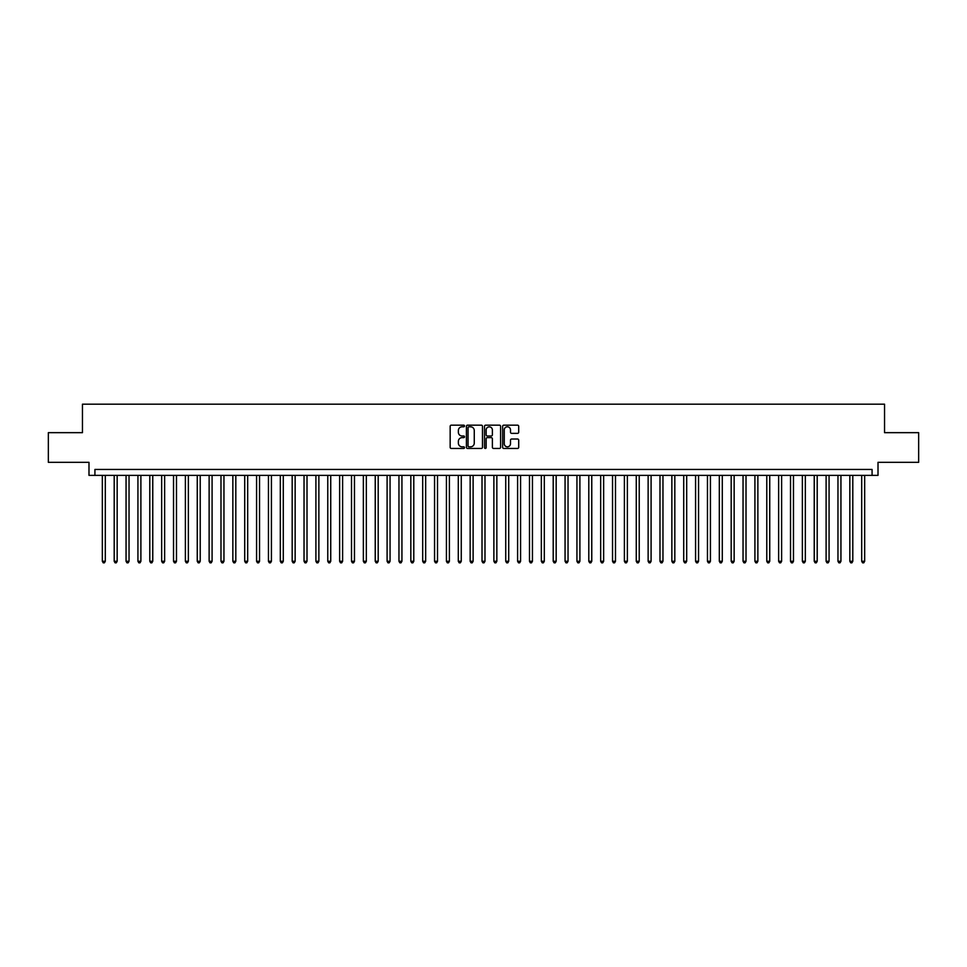 <?xml version="1.0" encoding="UTF-8"?>
<svg xmlns="http://www.w3.org/2000/svg" width="967" height="967" viewBox="0 0 967 967"><rect width="100%" height="100%" fill="white"/><g stroke="black" fill="none" stroke-linecap="round" stroke-linejoin="round"><path stroke-width="1.45" d="M464.511 425.976A0.81 0.81 0 0 0 463.701 425.166L451.323 425.166A1.16 1.16 0 0 0 450.163 426.326L450.163 447.298A1.16 1.16 0 0 0 451.323 448.458L463.701 448.458A0.81 0.81 0 0 0 464.511 447.636A0.81 0.81 0 0 0 463.701 446.827L462.105 446.827A3.723 3.723 0 0 1 458.37 443.104L458.37 441.351A3.723 3.723 0 0 1 462.105 437.628L463.701 437.628A0.81 0.81 0 0 0 464.511 436.806A0.81 0.81 0 0 0 463.701 435.996L462.105 435.996A3.723 3.723 0 0 1 458.37 432.273L458.37 430.52A3.723 3.723 0 0 1 462.105 426.798L463.701 426.798A0.81 0.81 0 0 0 464.511 425.976M517.538 433.373A1.16 1.16 0 0 0 518.699 432.213L518.699 426.326A1.16 1.16 0 0 0 517.538 425.166L503.795 425.166A1.16 1.16 0 0 0 502.635 426.326L502.635 447.298A1.16 1.16 0 0 0 503.795 448.458L517.538 448.458A1.16 1.16 0 0 0 518.699 447.298L518.699 440.19A1.16 1.16 0 0 0 517.538 439.018L511.652 439.018A1.16 1.16 0 0 0 510.491 440.19L510.491 443.708A3.119 3.119 0 0 1 507.373 446.827A3.119 3.119 0 0 1 504.254 443.708L504.254 429.916A3.119 3.119 0 0 1 507.373 426.798A3.119 3.119 0 0 1 510.491 429.916L510.491 432.213A1.16 1.16 0 0 0 511.652 433.373L517.538 433.373M872.077 475.377L878.012 475.377L878.012 462.323L918.65 462.323L918.65 432.66L884.539 432.66L884.539 404.182L82.461 404.182L82.461 432.66L48.35 432.66L48.35 462.323L88.988 462.323L88.988 475.377L872.077 475.377L872.077 469.442L94.923 469.442L94.923 475.377M482.485 426.326A1.16 1.16 0 0 0 481.312 425.166L467.569 425.166A1.16 1.16 0 0 0 466.408 426.326L466.408 447.298A1.16 1.16 0 0 0 467.569 448.458L481.312 448.458A1.16 1.16 0 0 0 482.485 447.298L482.485 426.326M485.688 425.166L499.431 425.166A1.16 1.16 0 0 1 500.592 426.326L500.592 447.298A1.16 1.16 0 0 1 499.431 448.458L493.545 448.458A1.16 1.16 0 0 1 492.384 447.298L492.384 438.788A1.16 1.16 0 0 0 491.212 437.628L487.32 437.628A1.16 1.16 0 0 0 486.147 438.788L486.147 447.636A0.81 0.81 0 0 1 485.337 448.458A0.81 0.81 0 0 1 484.515 447.636L484.515 426.326A1.16 1.16 0 0 1 485.688 425.166M468.85 426.798A0.81 0.81 0 0 0 468.04 427.607L468.04 446.017A0.81 0.81 0 0 0 468.85 446.827L470.542 446.827A3.723 3.723 0 0 0 474.265 443.104L474.265 430.52A3.723 3.723 0 0 0 470.542 426.798L468.85 426.798M492.384 429.964A3.119 3.119 0 0 0 489.266 426.858A3.119 3.119 0 0 0 486.147 429.964L486.147 434.836A1.16 1.16 0 0 0 487.32 435.996L491.212 435.996A1.16 1.16 0 0 0 492.384 434.836L492.384 429.964M102.333 475.377L102.333 561.271L105.306 561.271L105.306 475.377M105.306 561.271L104.412 562.818L103.227 562.818L102.333 561.271M114.203 475.377L114.203 561.271L117.164 561.271L117.164 475.377M117.164 561.271L116.282 562.818L115.085 562.818L114.203 561.271M126.061 475.377L126.061 561.271L129.034 561.271L129.034 475.377M129.034 561.271L128.14 562.818L126.955 562.818L126.061 561.271M137.93 475.377L137.93 561.271L140.892 561.271L140.892 475.377M140.892 561.271L140.01 562.818L138.825 562.818L137.93 561.271M149.8 475.377L149.8 561.271L152.762 561.271L152.762 475.377M152.762 561.271L151.867 562.818L150.683 562.818L149.8 561.271M161.658 475.377L161.658 561.271L164.632 561.271L164.632 475.377M164.632 561.271L163.737 562.818L162.553 562.818L161.658 561.271M173.528 475.377L173.528 561.271L176.49 561.271L176.49 475.377M176.49 561.271L175.607 562.818L174.411 562.818L173.528 561.271M185.386 475.377L185.386 561.271L188.36 561.271L188.36 475.377M188.36 561.271L187.465 562.818L186.28 562.818L185.386 561.271M197.256 475.377L197.256 561.271L200.217 561.271L200.217 475.377M200.217 561.271L199.335 562.818L198.15 562.818L197.256 561.271M209.126 475.377L209.126 561.271L212.087 561.271L212.087 475.377M212.087 561.271L211.193 562.818L210.008 562.818L209.126 561.271M220.984 475.377L220.984 561.271L223.957 561.271L223.957 475.377M223.957 561.271L223.063 562.818L221.878 562.818L220.984 561.271M232.854 475.377L232.854 561.271L235.815 561.271L235.815 475.377M235.815 561.271L234.933 562.818L233.736 562.818L232.854 561.271M244.711 475.377L244.711 561.271L247.685 561.271L247.685 475.377M247.685 561.271L246.79 562.818L245.606 562.818L244.711 561.271M256.581 475.377L256.581 561.271L259.543 561.271L259.543 475.377M259.543 561.271L258.66 562.818L257.476 562.818L256.581 561.271M268.451 475.377L268.451 561.271L271.413 561.271L271.413 475.377M271.413 561.271L270.518 562.818L269.334 562.818L268.451 561.271M280.309 475.377L280.309 561.271L283.283 561.271L283.283 475.377M283.283 561.271L282.388 562.818L281.204 562.818L280.309 561.271M292.179 475.377L292.179 561.271L295.14 561.271L295.14 475.377M295.14 561.271L294.258 562.818L293.061 562.818L292.179 561.271M304.037 475.377L304.037 561.271L307.01 561.271L307.01 475.377M307.01 561.271L306.116 562.818L304.931 562.818L304.037 561.271M315.907 475.377L315.907 561.271L318.868 561.271L318.868 475.377M318.868 561.271L317.986 562.818L316.801 562.818L315.907 561.271M327.777 475.377L327.777 561.271L330.738 561.271L330.738 475.377M330.738 561.271L329.844 562.818L328.659 562.818L327.777 561.271M339.635 475.377L339.635 561.271L342.608 561.271L342.608 475.377M342.608 561.271L341.714 562.818L340.529 562.818L339.635 561.271M351.505 475.377L351.505 561.271L354.466 561.271L354.466 475.377M354.466 561.271L353.584 562.818L352.387 562.818L351.505 561.271M363.362 475.377L363.362 561.271L366.336 561.271L366.336 475.377M366.336 561.271L365.441 562.818L364.257 562.818L363.362 561.271M375.232 475.377L375.232 561.271L378.194 561.271L378.194 475.377M378.194 561.271L377.311 562.818L376.127 562.818L375.232 561.271M387.102 475.377L387.102 561.271L390.064 561.271L390.064 475.377M390.064 561.271L389.169 562.818L387.985 562.818L387.102 561.271M398.96 475.377L398.96 561.271L401.934 561.271L401.934 475.377M401.934 561.271L401.039 562.818L399.855 562.818L398.96 561.271M410.83 475.377L410.83 561.271L413.791 561.271L413.791 475.377M413.791 561.271L412.909 562.818L411.712 562.818L410.83 561.271M422.688 475.377L422.688 561.271L425.661 561.271L425.661 475.377M425.661 561.271L424.767 562.818L423.582 562.818L422.688 561.271M434.558 475.377L434.558 561.271L437.519 561.271L437.519 475.377M437.519 561.271L436.637 562.818L435.452 562.818L434.558 561.271M446.428 475.377L446.428 561.271L449.389 561.271L449.389 475.377M449.389 561.271L448.495 562.818L447.31 562.818L446.428 561.271M458.285 475.377L458.285 561.271L461.259 561.271L461.259 475.377M461.259 561.271L460.365 562.818L459.18 562.818L458.285 561.271M470.155 475.377L470.155 561.271L473.117 561.271L473.117 475.377M473.117 561.271L472.222 562.818L471.038 562.818L470.155 561.271M482.013 475.377L482.013 561.271L484.987 561.271L484.987 475.377M484.987 561.271L484.092 562.818L482.908 562.818L482.013 561.271M493.883 475.377L493.883 561.271L496.845 561.271L496.845 475.377M496.845 561.271L495.962 562.818L494.778 562.818L493.883 561.271M505.741 475.377L505.741 561.271L508.715 561.271L508.715 475.377M508.715 561.271L507.82 562.818L506.635 562.818L505.741 561.271M517.611 475.377L517.611 561.271L520.572 561.271L520.572 475.377M520.572 561.271L519.69 562.818L518.505 562.818L517.611 561.271M529.481 475.377L529.481 561.271L532.442 561.271L532.442 475.377M532.442 561.271L531.548 562.818L530.363 562.818L529.481 561.271M541.339 475.377L541.339 561.271L544.312 561.271L544.312 475.377M544.312 561.271L543.418 562.818L542.233 562.818L541.339 561.271M553.209 475.377L553.209 561.271L556.17 561.271L556.17 475.377M556.17 561.271L555.288 562.818L554.091 562.818L553.209 561.271M565.066 475.377L565.066 561.271L568.04 561.271L568.04 475.377M568.04 561.271L567.145 562.818L565.961 562.818L565.066 561.271M576.936 475.377L576.936 561.271L579.898 561.271L579.898 475.377M579.898 561.271L579.015 562.818L577.831 562.818L576.936 561.271M588.806 475.377L588.806 561.271L591.768 561.271L591.768 475.377M591.768 561.271L590.873 562.818L589.689 562.818L588.806 561.271M600.664 475.377L600.664 561.271L603.638 561.271L603.638 475.377M603.638 561.271L602.743 562.818L601.559 562.818L600.664 561.271M612.534 475.377L612.534 561.271L615.495 561.271L615.495 475.377M615.495 561.271L614.613 562.818L613.416 562.818L612.534 561.271M624.392 475.377L624.392 561.271L627.365 561.271L627.365 475.377M627.365 561.271L626.471 562.818L625.286 562.818L624.392 561.271M636.262 475.377L636.262 561.271L639.223 561.271L639.223 475.377M639.223 561.271L638.341 562.818L637.156 562.818L636.262 561.271M648.132 475.377L648.132 561.271L651.093 561.271L651.093 475.377M651.093 561.271L650.199 562.818L649.014 562.818L648.132 561.271M659.99 475.377L659.99 561.271L662.963 561.271L662.963 475.377M662.963 561.271L662.069 562.818L660.884 562.818L659.99 561.271M671.86 475.377L671.86 561.271L674.821 561.271L674.821 475.377M674.821 561.271L673.939 562.818L672.742 562.818L671.86 561.271M683.717 475.377L683.717 561.271L686.691 561.271L686.691 475.377M686.691 561.271L685.796 562.818L684.612 562.818L683.717 561.271M695.587 475.377L695.587 561.271L698.549 561.271L698.549 475.377M698.549 561.271L697.666 562.818L696.482 562.818L695.587 561.271M707.457 475.377L707.457 561.271L710.419 561.271L710.419 475.377M710.419 561.271L709.524 562.818L708.34 562.818L707.457 561.271M719.315 475.377L719.315 561.271L722.289 561.271L722.289 475.377M722.289 561.271L721.394 562.818L720.21 562.818L719.315 561.271M731.185 475.377L731.185 561.271L734.146 561.271L734.146 475.377M734.146 561.271L733.264 562.818L732.067 562.818L731.185 561.271M743.043 475.377L743.043 561.271L746.016 561.271L746.016 475.377M746.016 561.271L745.122 562.818L743.937 562.818L743.043 561.271M754.913 475.377L754.913 561.271L757.874 561.271L757.874 475.377M757.874 561.271L756.992 562.818L755.807 562.818L754.913 561.271M766.783 475.377L766.783 561.271L769.744 561.271L769.744 475.377M769.744 561.271L768.85 562.818L767.665 562.818L766.783 561.271M778.64 475.377L778.64 561.271L781.614 561.271L781.614 475.377M781.614 561.271L780.72 562.818L779.535 562.818L778.64 561.271M790.51 475.377L790.51 561.271L793.472 561.271L793.472 475.377M793.472 561.271L792.589 562.818L791.393 562.818L790.51 561.271M802.368 475.377L802.368 561.271L805.342 561.271L805.342 475.377M805.342 561.271L804.447 562.818L803.263 562.818L802.368 561.271M814.238 475.377L814.238 561.271L817.2 561.271L817.2 475.377M817.2 561.271L816.317 562.818L815.133 562.818L814.238 561.271M826.108 475.377L826.108 561.271L829.07 561.271L829.07 475.377M829.07 561.271L828.175 562.818L826.99 562.818L826.108 561.271M837.966 475.377L837.966 561.271L840.939 561.271L840.939 475.377M840.939 561.271L840.045 562.818L838.86 562.818L837.966 561.271M849.836 475.377L849.836 561.271L852.797 561.271L852.797 475.377M852.797 561.271L851.915 562.818L850.718 562.818L849.836 561.271M861.694 475.377L861.694 561.271L864.667 561.271L864.667 475.377M864.667 561.271L863.773 562.818L862.588 562.818L861.694 561.271"/></g></svg>

